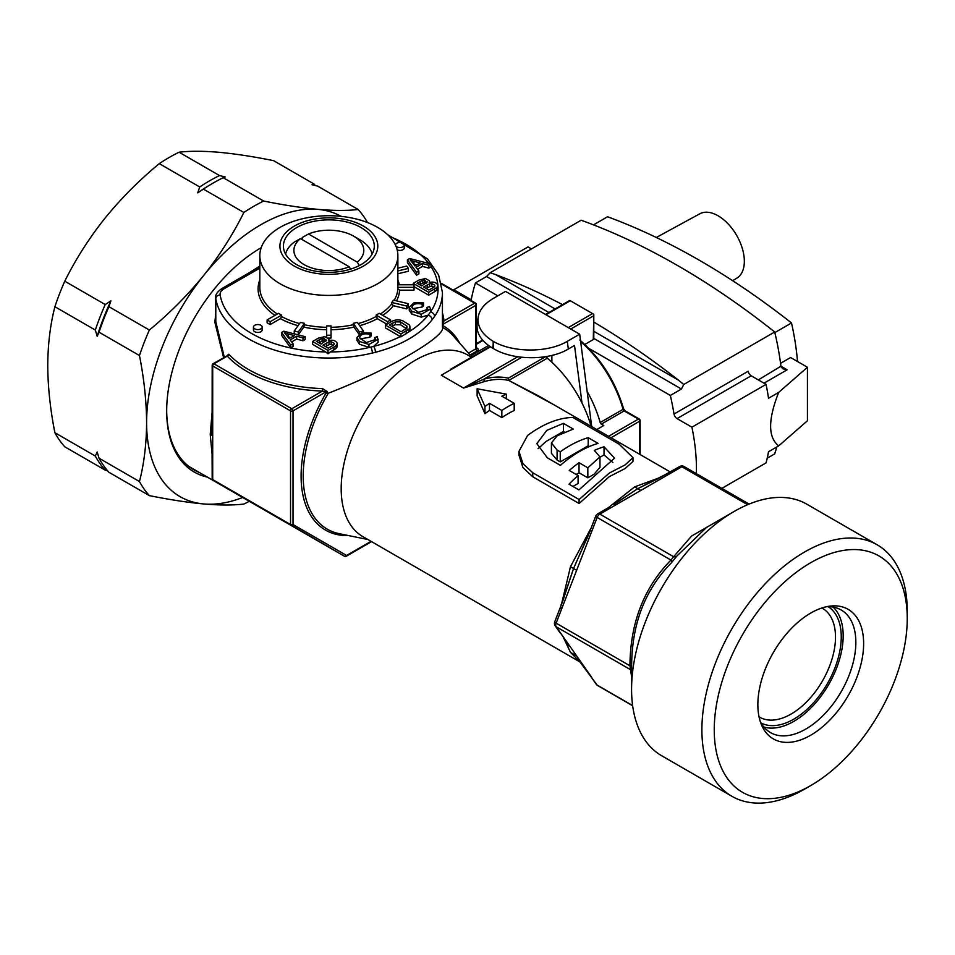 <?xml version="1.0" encoding="UTF-8"?>
<svg xmlns="http://www.w3.org/2000/svg" width="955" height="955" viewBox="0 0 955 955"><rect width="100%" height="100%" fill="white"/><g stroke="black" fill="none" stroke-linecap="round" stroke-linejoin="round"><path stroke-width="1.43" d="M833.13 607.094A69.894 40.361 -60 0 1 837.833 664.692A69.894 40.361 -60 0 1 792.901 721.885A69.894 40.361 -60 0 1 763.881 727.03M593.509 224.867L607.559 216.749A733.918 423.733 60 0 1 791.516 322.957A235.909 136.195 60 0 1 797.521 361.527M766.065 384.376L691.921 427.183L677.059 418.6A4.369 2.519 60 0 1 674.039 414.04L748.183 371.232A4.369 2.519 60 0 0 751.203 375.793L766.065 384.376A183.479 105.933 60 0 1 768.5 398.271L778.695 392.386L807.441 367.245L790.597 357.528L780.569 363.318M778.695 392.386C767.939 419.627 767.939 437.462 778.695 445.889L807.441 420.749L807.441 367.245M791.516 322.957L774.839 332.591M778.695 445.889L768.5 451.775A183.479 105.933 60 0 1 766.065 462.853L721.873 488.363M453.661 290.451A183.479 105.933 60 0 1 453.852 289.735L471.233 299.763A244.635 141.245 60 0 1 475.447 282.943L486.573 276.52L490.166 272.748L581.141 220.235A742.656 428.783 60 0 1 774.696 331.982L683.72 384.495L681.452 389.031L670.338 395.454A244.635 141.245 60 0 1 674.039 414.04M490.166 272.748L495.609 274.598A742.656 428.783 60 0 1 562.531 304.633M593.795 322.062A742.656 428.783 60 0 1 678.587 380.245L683.72 384.495M767.223 458.197L774.696 453.888A244.635 141.245 -120 0 0 776.773 447M758.306 379.899L780.939 366.219A244.635 141.245 -120 0 0 774.696 331.982M781.047 366.768L782.79 368.761L787.159 369.8L763.988 383.182M475.447 282.943L497.818 295.847M588.769 348.36L670.338 395.454M691.921 427.183A183.479 105.933 60 0 1 696.386 473.656M531.446 248.921L527.996 246.927L453.852 289.735M732.652 280.698L736.902 278.108A37.138 21.44 -120 0 0 744.339 261.264A37.138 21.44 -120 0 0 728.295 224.067A37.138 21.44 -120 0 0 699.776 213.789L656.312 237.485M249.279 501.303A179.11 103.415 -60 0 1 243.871 504.061C232.984 505.35 219.614 505.314 203.749 503.965C187.61 502.449 169.477 499.68 149.362 495.621A179.11 103.415 -60 0 1 139.466 481.547C144.086 463.557 146.461 443.92 146.604 422.659C146.461 401.243 144.086 378.872 139.466 355.535A179.11 103.415 -60 0 1 149.362 330.036C169.477 313.431 187.61 295.202 203.749 275.374C219.614 255.379 232.984 234.417 243.871 212.464A179.11 103.415 -60 0 1 263.652 201.039C283.766 205.098 301.899 207.88 318.039 209.384C333.916 210.733 347.286 210.769 358.161 209.491L317.729 186.141L312.01 184.721L314.016 184.005A179.11 103.415 -60 0 1 315.377 185.556M358.161 209.491A179.11 103.415 -60 0 1 367.496 222.551M139.466 481.547L99.034 458.197L97.171 451.99L95.321 456.06A179.11 103.415 -60 0 0 105.217 470.135L107.557 470.72M99.034 458.197A179.11 103.415 120 0 0 108.918 472.283L149.362 495.621M105.217 470.135L64.773 446.797A179.11 103.415 -60 0 1 54.889 432.711C50.269 409.385 47.881 387.014 47.75 365.586C47.881 344.325 50.269 324.7 54.889 306.71A179.11 103.415 -60 0 1 64.773 281.2L105.217 304.55L110.923 300.825A176.496 101.899 -60 0 0 97.171 336.267L99.034 332.197L139.466 355.535M105.217 304.55A179.11 103.415 -60 0 0 95.321 330.048L97.171 336.267M219.507 175.553A179.11 103.415 -60 0 0 199.726 186.977L197.721 192.85L203.427 189.126A179.11 103.415 120 0 1 213.323 182.966A179.11 103.415 120 0 1 223.219 177.702L225.225 176.973L219.507 175.553L179.074 152.215A179.11 103.415 -60 0 0 159.282 163.639C139.167 180.244 121.034 198.473 104.895 218.301C89.03 238.296 75.66 259.259 64.773 281.2M197.721 192.85A176.496 101.899 -60 0 1 211.473 184.04L213.323 182.966M95.321 330.048L54.889 306.71M95.321 456.06L54.889 432.711M314.016 184.005L273.584 160.655C253.469 156.608 235.336 153.827 219.196 152.311C203.32 150.962 189.95 150.926 179.074 152.215M199.726 186.977L159.282 163.639M149.362 330.036L108.918 306.686L110.923 300.825M243.871 212.464L203.427 189.126M263.652 201.039L223.219 177.702M242.642 497.495A161.634 93.327 -60 0 1 203.749 503.965A161.634 93.327 -60 0 1 146.604 422.659A161.634 93.327 -60 0 1 203.749 275.374A161.634 93.327 -60 0 1 318.039 209.384A161.634 93.327 -60 0 1 341.126 216.355M199.488 472.558A131.492 75.923 -60 0 1 193.913 469.836A131.492 75.923 -60 0 1 166.683 410.352M260.273 248.24A131.492 75.923 -60 0 1 261.181 247.727A133.246 76.925 -60 0 0 260.894 247.882A133.246 76.925 -60 0 0 166.683 411.068A133.246 76.925 -60 0 0 207.378 477.106M108.918 306.686A179.11 103.415 120 0 0 99.034 332.197M359.259 265.586L357.254 262.136A34.953 20.174 180 0 0 353.565 236.112L359.749 239.681A43.691 25.224 180 0 1 372.14 254.078M353.565 236.112A34.953 20.174 180 0 0 308.489 233.987L302.246 237.509L302.246 239.645M308.489 233.987L357.254 262.136M300.455 238.619L349.22 266.779A34.953 20.174 180 0 1 304.144 264.642A34.953 20.174 180 0 1 300.455 238.619L294.212 242.152A43.691 25.224 180 0 0 285.581 254.078M350.592 269.131L349.22 266.779M670.279 471.961L538.465 395.859L508.824 380.484A104.847 60.535 120 0 0 484.842 381.427L463.533 388.064L441.294 375.22L490.476 346.82M455.559 366.398L450.891 369.084M471.221 357.039L467.747 355.033A104.847 60.535 -60 0 0 362.9 415.568A104.847 60.535 -60 0 0 362.9 536.638L579.971 661.958M568.141 644.709L561.516 634.383L576.641 655.906L570.469 652.349L579.757 661.696M570.469 652.349L563.605 637.868M631.577 676.844L629.942 665.778C630.252 622.851 643.921 587.612 670.959 560.06A4.369 1.91 -136.4 0 1 671.628 562.543C645.234 589.259 631.9 623.615 631.637 665.623L629.942 665.778L556.132 623.161A4.369 0.919 -158.8 0 1 554.736 621.824A4.369 4.369 0 0 0 555.237 625.919A4.369 3.45 -35.1 0 0 556.132 626.731A4.369 2.519 -60 0 1 556.132 623.161L576.641 570.302L570.469 566.733L561.349 604.802M570.469 566.733L590.13 529.75A104.847 60.535 -60 0 1 590.87 528.688M614.077 504.324L637.737 488.65L634.669 486.859L608.168 507.821M634.669 486.859L660.776 477.273M632.986 457.66L632.986 461.456L625.048 468.571L609.302 476.652L579.076 503.5L532.771 476.772L522.91 467.52L518.959 455.165L518.959 451.369L522.922 463.605L532.771 472.773L579.076 499.513L609.314 473.059L625.036 464.954L632.986 457.66L619.21 444.218L572.905 417.478A109.216 63.054 120 0 0 527.578 435.492L518.959 451.369M501.841 417.61A104.847 60.535 -60 0 1 514.208 410.471L514.208 403.32A113.585 65.573 -60 0 0 501.841 410.459L501.841 417.61L489.485 410.471L489.485 403.32L501.841 410.459M506.365 398.796L506.365 394.129L477.13 388.781L477.13 395.907L484.973 413.682A104.847 60.535 -60 0 1 489.485 410.471M604.038 446.821L614.543 458.173L578.909 489.903L569.001 484.185A109.216 63.054 120 0 1 578.085 475.566L569.276 470.469A109.216 63.054 120 0 1 579.028 462.709L587.838 467.795L599.967 456.872L594.285 450.426A109.216 63.054 120 0 1 604.038 446.821L604.038 454.914L612.847 462.471M551.417 442.917L557.254 435.778L573.298 429.07L563.402 423.363L546.797 430.371L536.841 443.633L547.311 457.803L560.382 465.348A109.216 63.054 -60 0 1 598.093 443.383L588.196 437.677A109.216 63.054 120 0 0 560.239 451.87L557.087 450.044L551.417 442.917L551.417 453.315L557.087 460.083L560.239 461.91L588.196 445.77L589.462 446.498M579.076 503.5L579.076 499.513M538.023 448.707L546.141 441.425L563.402 431.457L563.402 423.363M563.402 431.457L564.68 432.185M576.128 474.432L579.028 472.749L587.838 477.834L587.838 467.795M587.838 477.834L594.117 474.205L599.967 467.329L599.967 456.872M599.967 457.266L604.038 454.914M579.028 472.749L579.028 462.709M731.96 796.315L661.66 755.727A145.208 83.837 -60 0 1 631.577 689.247A145.208 83.837 -60 0 1 734.264 511.403A145.208 83.837 -60 0 1 782.432 497.448A145.208 83.837 -60 0 1 806.868 504.216L877.179 544.804A145.208 83.837 120 0 0 804.576 552.002A145.208 83.837 120 0 0 709.708 679.96A145.208 83.837 120 0 0 731.96 796.315A145.208 83.837 120 0 0 804.576 789.128L810.747 785.559A136.47 78.799 120 0 0 907.25 618.41A136.47 78.799 120 0 0 810.747 562.698A136.47 78.799 120 0 0 714.245 729.847A136.47 78.799 120 0 0 810.747 785.559M734.264 511.403L706.628 527.363L676.844 556.061A4.369 3.354 32 0 1 673.633 556.729L670.959 560.06L597.15 517.443A4.369 2.519 -60 0 1 599.836 514.112L610.579 507.905L608.586 507.583L597.651 513.897A4.369 4.369 0 0 0 595.753 516.106A4.369 0.919 21.2 0 0 597.15 517.443L576.641 570.302M671.628 562.543L676.844 556.061M631.577 689.247L631.637 665.623M760.276 721.538A70.766 40.862 120 0 0 770.422 732.569A70.766 40.862 120 0 0 805.805 729.059A70.766 40.862 120 0 0 852.039 666.697A70.766 40.862 120 0 0 841.188 609.982A70.766 40.862 120 0 0 826.564 606.712M554.007 404.836L508.824 380.484M484.842 381.427A1.743 1.23 74.7 0 1 483.91 379.147L463.533 388.064L517.717 356.776M469.991 356.442L471.651 356.525L472.045 355.033L469.884 354.687L453.422 336.088A116.2 67.089 -60 0 0 442.44 327.338C446.498 336.339 386.393 370.982 328.305 393.221L325.977 393.185L325.977 391.86A1.743 1.015 180 0 1 327.243 391.562L322.539 388.613L322.432 391.049L325.977 391.86L293.018 410.889A1.743 1.015 -120 0 0 291.788 408.752L322.432 391.049A115.328 66.587 180 0 1 227.278 356.108A1.743 1.253 137 0 0 228.818 354.198L227.159 355.558M610.579 507.905L640.853 490.428L637.737 488.65L617.479 502.223M640.853 490.428L671.114 472.952L668.775 472.832L637.737 488.65L657.9 478.765M566.578 642.345L568.786 645.866M563.163 599.836L573.549 568.512L560.203 607.905L561.098 607.762L560.203 607.905L561.516 609.302M632.64 705.578L597.15 685.093A4.369 3.45 144.9 0 1 596.254 684.269A4.369 4.369 0 0 0 597.651 685.547A4.369 2.519 -60 0 1 597.15 685.093L590.859 676.582L596.254 684.269M561.516 634.383L556.132 626.731L629.942 669.348A4.369 4.19 176 0 1 631.577 671.998M597.651 513.897A4.369 2.519 -120 0 1 599.836 514.112L673.633 556.729L691.623 536.018L719.831 519.735M576.641 655.906L591.778 677.441M587.958 536.077L573.549 568.512L590.297 530.335L591.778 531.302M258.686 267.305L221.727 288.637C217.167 291.944 215.15 294.988 215.711 297.769L215.794 321.668L224.306 357.23M409.229 307.379L411.784 311.246L421.215 314.279L430.538 309.002L429.511 306.519L426.992 307.414L427.888 309.277L418.553 312.381L411.808 307.522C412.87 304.024 416.344 302.902 422.217 304.168L423.531 302.902L413.861 302.854L409.229 307.379L409.229 310.232L411.784 314.1L421.215 317.132L428.174 315.138A4.369 3.247 38.4 0 1 432.138 319.746L434.597 316.403A113.585 65.573 0 0 0 442.44 292.469L442.44 327.338M434.597 316.403A4.369 3.319 -145.8 0 0 430.538 311.915L430.538 309.002M385.45 325.082L400.897 333.999L408.74 329.212A7.401 4.274 0 0 0 409.898 327.267A8.858 5.121 0 0 0 409.934 326.861A8.858 5.121 0 0 0 409.098 324.688L402.497 320.653A10.744 6.196 0 0 0 399.19 319.961A7.795 4.5 0 0 0 396.385 319.973A8.058 4.656 0 0 0 393.77 320.582A14.814 8.559 0 0 0 391.025 321.859L385.45 325.082L385.45 327.935L400.897 336.9L409.182 331.624A109.216 63.054 0 0 0 428.174 315.138L430.538 311.915A109.216 63.054 0 0 0 431.003 266.588M432.138 319.746A113.585 65.573 0 0 1 375.446 352.276A4.369 1.468 -104.6 0 0 373.656 346.402L378.252 342.045L377.237 336.709L374.718 337.604L375.601 339.455L366.266 342.558L359.534 337.712C360.596 334.202 364.07 333.08 369.943 334.346L371.244 333.08L361.575 333.044L356.955 337.569L359.498 341.436L368.94 344.469L378.252 339.192M375.446 352.276L372.366 353.04A4.369 1.361 -103.5 0 0 370.695 347.143L373.656 346.402A109.216 63.054 0 0 0 400.372 336.554M215.711 297.769A17.477 10.087 0 0 0 215.794 298.724L215.794 321.668A1.743 0.728 -5.2 0 1 214.875 322.336L215.711 313.574M223.589 357.648L214.875 322.336M226.824 356.37L213.944 363.807L291.788 408.752A1.743 1.015 120 0 0 290.547 410.889A1.743 1.015 0 0 0 293.018 410.889L293.018 524.534A1.743 1.015 180 0 1 290.547 524.534L290.547 410.889L212.702 365.944A1.743 1.015 -60 0 1 213.944 363.807A1.743 1.015 -120 0 0 213.072 363.724L227.338 355.654M442.44 324.939A1.743 1.015 180 0 1 442.941 324.342L444.003 320.868A1.743 1.421 -5.5 0 1 442.44 320.116M212.189 411.414L210.231 434.43L212.702 435.862L212.702 365.944A1.743 1.015 0 0 1 212.189 365.228A1.743 1.015 0 0 1 212.702 364.524M212.702 435.862L212.702 479.589L290.547 524.534A1.743 1.015 120 0 0 290.917 525.334A1.743 1.433 -60 0 0 293.018 524.534L346.581 555.464A1.743 1.433 120 0 1 344.469 556.264L213.072 480.389L344.469 556.264A1.743 1.743 0 0 0 346.223 556.264A1.743 1.015 -120 0 0 346.581 555.464L371.053 541.342M266.66 511.331A1.743 1.015 -60 0 1 266.624 511.319L213.072 480.389A1.743 1.015 -60 0 1 212.702 479.589A1.743 1.015 180 0 1 212.189 478.885A1.743 1.743 0 0 0 213.072 480.389L213.072 480.389A1.743 1.433 -60 0 1 212.44 479.398M249.804 272.426L259.832 266.051M210.231 434.43L212.165 455.034M258.793 267.233L259.832 266.648M332.089 345.961A11.842 6.84 0 0 0 333.402 345.113A4.799 2.769 0 0 0 334.166 344.194A3.175 1.838 0 0 0 334.238 343.8A3.175 1.838 0 0 0 334.083 343.239L331.146 341.699A3.331 1.922 0 0 0 329.021 341.89L322.933 345.113L328.245 348.181L332.089 345.961M337.079 344.003A6.637 3.832 180 0 1 336.148 345.424A14.265 8.237 180 0 1 333.916 347.011L328.019 350.413L312.583 341.496L318.373 338.142L324.796 336.649L328.771 338.858A5.455 3.152 180 0 1 328.89 339.526A5.455 3.152 180 0 1 328.556 340.613C332.376 339.705 335.11 340.338 336.769 342.523A5.455 3.152 180 0 1 337.115 343.633A5.455 3.152 180 0 1 337.079 344.003L337.079 346.856A6.637 3.832 180 0 1 336.148 348.277A14.265 8.237 180 0 1 333.916 349.864L330.299 351.953A109.216 63.054 0 0 0 370.695 347.143L368.94 347.322L368.94 344.469M326.216 340.899L323.948 338.201A2.65 1.528 0 0 0 322.098 338.345L316.439 341.365L321.107 344.063L326.658 340.004M469.729 356.179L469.884 354.687M254.34 503.631L344.469 556.264L266.624 511.319A1.743 1.433 120 0 1 266.588 511.295M442.428 326.813L442.941 325.655A117.883 68.056 -60 0 1 459.737 343.215M596.803 429.547L603.775 425.512L601.34 424.104A1.743 1.015 -120 0 1 600.194 422.528A87.371 50.448 -120 0 0 587.134 391.395M593.282 339.55L593.795 314.291L593.795 338.834A1.743 1.015 180 0 1 593.282 339.55L584.794 344.457M546.582 357.254L548.397 356.203M296.73 227.553A45.434 26.227 180 0 1 346.235 221.858A45.434 26.227 180 0 1 374.288 246.104A45.434 26.227 180 0 1 328.854 272.33A45.434 26.227 180 0 1 283.42 246.104A45.434 26.227 180 0 1 296.73 227.553M509.266 380.15L547.299 358.197A87.371 50.448 60 0 1 591.193 426.3M408.74 329.212L408.74 332.065M409.182 331.624A7.401 4.274 0 0 0 409.898 330.12A8.858 5.121 0 0 0 409.934 329.714A8.858 5.121 0 0 0 409.898 329.308M400.897 333.999L400.897 336.9M372.366 353.04A113.585 65.573 0 0 1 215.794 298.724A4.369 3.545 -9.4 0 1 220.139 294.916A109.216 63.054 0 0 0 325.715 351.929L328.019 353.78L330.299 351.953M325.715 351.929L312.583 344.349L312.583 341.496M328.019 350.413L328.019 353.78M333.916 347.011L333.916 349.864M359.498 341.436L359.498 344.289L368.94 347.322M422.217 304.168L422.217 307.021L423.531 305.755L423.531 302.902M412.429 308.728L422.217 307.021M428.676 292.302L413.229 283.384L419.018 280.042L425.452 278.538L429.416 280.746A5.455 3.152 180 0 1 429.547 281.415A5.455 3.152 180 0 1 429.213 282.501C433.021 281.594 435.755 282.226 437.414 284.411A5.455 3.152 180 0 1 437.76 285.521A5.455 3.152 180 0 1 437.724 285.891A6.637 3.832 180 0 1 436.793 287.312A14.265 8.237 180 0 1 434.561 288.899L428.676 292.302L428.676 295.155L414.04 286.703M413.229 283.384L413.229 284.781M413.981 261.3L420.2 262.935L414.971 265.956L412.297 262.553A58.16 33.58 0 0 0 410.196 260.07A28.423 16.414 0 0 0 413.981 261.3L413.981 264.153L416.81 264.893M409.623 258.53L407.427 259.796L416.547 272.366L418.875 271.017L415.998 267.281L422.456 263.556L428.831 265.275L431.003 264.022L409.623 258.53M431.003 264.022L431.003 266.875L428.831 268.128L428.831 265.275M422.456 263.556L422.456 266.409L428.831 268.128M417.514 269.262L422.456 266.409M418.875 271.017L418.875 273.882L416.547 275.219L416.547 272.366M407.427 259.796L407.427 262.649L416.547 275.219M254.722 328.854A4.369 2.519 0 0 0 259.474 329.391A4.369 2.519 0 0 0 262.171 327.064A4.369 2.519 0 0 0 257.802 324.545A4.369 2.519 0 0 0 253.433 327.064A4.369 2.519 0 0 0 254.722 328.854M253.433 327.064L253.433 329.917A4.369 2.519 0 0 0 254.722 331.707A4.369 2.519 0 0 0 259.474 332.256A4.369 2.519 0 0 0 262.171 329.917L262.171 327.064M395.573 245.351A4.369 2.519 180 0 1 395.537 245.029A4.369 2.519 180 0 1 399.906 242.51A4.369 2.519 180 0 1 404.275 245.029A4.369 2.519 180 0 1 401.577 247.357A4.369 2.519 180 0 1 396.814 246.808A4.369 2.519 180 0 1 395.836 245.948M397.161 249.852A4.369 2.519 0 0 0 401.792 250.162A4.369 2.519 0 0 0 404.275 247.882L404.275 245.029M270.181 321.704L281.618 315.102A69.023 39.847 180 0 1 278.526 313.324L267.09 319.925A85.186 49.183 0 0 0 270.181 321.704L270.181 324.557L280.376 318.672L281.618 316.535A69.023 39.847 0 0 0 299.572 323.566M267.09 319.925L267.09 322.778A85.186 49.183 0 0 0 270.181 324.557M281.618 315.102L281.618 316.535M397.877 255.57A69.023 39.847 180 0 1 328.854 295.417A69.023 39.847 180 0 1 259.832 255.57A69.023 39.847 180 0 1 302.437 218.755A69.023 39.847 180 0 1 377.667 227.397A69.023 39.847 180 0 1 397.877 255.57L397.877 286.046A69.023 39.847 180 0 1 397.841 287.312L397.841 288.732L399.596 290.165L414.016 290.165A85.186 49.183 0 0 0 414.04 288.899L414.04 286.046A85.186 49.183 0 0 0 414.016 284.781L397.877 284.781M363.449 226.12A48.932 28.244 180 0 1 341.52 273.381A48.932 28.244 180 0 1 281.594 238.786A48.932 28.244 180 0 1 363.449 226.12M304.466 323.327A69.023 39.847 180 0 1 300.431 322.36L294.247 330.991A85.186 49.183 0 0 0 298.282 331.958L304.466 323.327L304.466 324.76A69.023 39.847 0 0 0 326.67 327.302M331.039 325.882A69.023 39.847 180 0 1 326.67 325.882L326.67 335.217A85.186 49.183 0 0 0 331.039 335.217L331.039 325.882M353.243 323.327L359.426 331.958A85.186 49.183 0 0 0 363.461 330.991L357.277 322.36A69.023 39.847 180 0 1 353.243 323.327L353.911 327.111L359.116 334.369M376.091 315.102L387.527 321.704A85.186 49.183 0 0 0 390.619 319.925L379.183 313.324A69.023 39.847 180 0 1 376.091 315.102L377.332 318.672L386.942 324.223M391.753 302.46L391.753 303.881L393.376 305.695L406.699 308.883A85.186 49.183 0 0 0 408.37 306.555L408.37 303.702L393.424 300.121A69.023 39.847 180 0 1 391.753 302.46L406.699 306.03A85.186 49.183 0 0 0 408.37 303.702M810.747 613.05A74.812 43.19 120 0 0 761.338 724.451A74.812 43.19 120 0 0 848.147 695.717A74.812 43.19 120 0 0 829.62 606.174A74.812 43.19 120 0 0 810.747 613.05M426.992 307.414L427.291 310.626M337.079 346.104A5.455 3.152 180 0 1 337.115 346.486A5.455 3.152 180 0 1 337.079 346.856M356.955 337.569L356.955 340.422L359.498 344.289M360.142 338.918L369.943 337.199L371.244 335.933L371.244 333.08M374.718 337.604L375.005 340.816M397.877 273.763L408.37 271.256L408.37 268.403A85.186 49.183 0 0 0 406.699 266.063L397.877 268.176M328.257 338.082A85.186 49.183 0 0 0 331.039 338.07L331.039 335.217M294.247 330.991L294.247 333.844A85.186 49.183 0 0 0 298.282 334.811L303.797 327.111L304.466 324.76M281.582 332.459L281.582 335.312L290.702 347.883L293.03 346.534L293.03 343.681L290.153 339.944L296.611 336.208L302.986 337.927L305.158 336.673L283.778 331.182L281.582 332.459L290.702 345.018L293.03 343.681M291.669 341.914L296.611 339.061L302.986 340.78L305.158 339.526L305.158 336.673M437.724 287.992A5.455 3.152 180 0 1 437.76 288.374A5.455 3.152 180 0 1 437.724 288.744A6.637 3.832 180 0 1 436.793 290.165A14.265 8.237 180 0 1 434.561 291.753L428.676 295.155M907.25 618.41L907.25 611.284A145.208 83.837 120 0 0 877.179 544.804M514.208 403.32L501.841 396.182A113.585 65.573 -60 0 1 506.365 394.129M484.973 413.682L484.973 406.484A113.585 65.573 -60 0 1 489.485 403.32M477.13 388.781L484.973 406.484M426.873 282.799L424.593 280.09A2.65 1.528 0 0 0 422.755 280.245L417.084 283.253L421.752 285.951L427.303 281.892M429.666 283.79L423.578 287.001L428.89 290.069L432.734 287.849A11.842 6.84 0 0 0 434.059 287.001A4.799 2.769 0 0 0 434.812 286.082A3.175 1.838 0 0 0 434.883 285.688A3.175 1.838 0 0 0 434.74 285.127L431.791 283.587A3.331 1.922 0 0 0 429.666 283.79L429.666 286.643L426.049 288.434M421.215 314.279L421.215 317.132M569.801 300.443L593.795 314.291L569.801 300.443L545.508 314.47M547.299 358.197A1.743 1.015 60 0 1 546.356 356.585M212.702 411.151L211.473 435.146L212.153 415.914M212.106 452.037L212.702 460.573M579.291 661.111L578.109 659.666M287.586 336.661A28.423 16.414 0 0 0 288.124 336.805L290.965 337.545M288.124 333.952L294.355 335.587L289.114 338.619L286.452 335.217A58.16 33.58 0 0 0 284.351 332.734A28.423 16.414 0 0 0 288.124 333.952L288.124 336.805M290.702 345.018L290.702 347.883M302.986 337.927L302.986 340.78M296.611 336.208L296.611 339.061M369.943 334.346L369.943 337.199M406.878 327.887L406.878 326.061L406.687 328.186L401.112 331.767L389.318 324.951L395.286 321.835L400.563 321.966L406.878 326.061L407.093 327.028M411.784 311.246L411.784 314.1M434.561 288.899L434.561 291.753M437.724 285.891L437.724 288.744M325.464 341.508L323.948 341.054A2.65 1.528 0 0 0 322.098 341.21L318.91 342.785M322.098 338.345L322.098 341.21M333.223 345.244L331.146 344.552A3.331 1.922 0 0 0 329.021 344.743L325.404 346.534M329.021 341.89L329.021 344.743M334.083 343.239L334.083 344.337M391.789 326.383L395.286 324.688L400.563 324.819L406.878 328.914M433.868 287.133L431.791 286.44A3.331 1.922 0 0 0 429.666 286.643M434.74 285.127L434.74 286.237M426.109 283.396L424.593 282.943A2.65 1.528 0 0 0 422.755 283.098L419.555 284.685M422.755 280.245L422.755 283.098M298.282 331.958L298.282 334.811M326.67 335.217L326.67 337.103M363.461 330.991L363.461 332.483M359.426 331.958L359.426 334.166M390.619 319.925L390.619 322.098M387.527 321.704L387.527 323.888M406.699 306.03L406.699 308.883M397.841 287.312L414.016 287.312A85.186 49.183 0 0 0 414.04 286.046M414.016 287.312L414.016 290.165M397.877 270.91L408.37 268.403M508.657 380.114L508.299 378.192A106.59 61.538 120 0 0 483.91 379.147L521.752 357.301M560.239 461.91L560.239 451.87M588.196 445.77L588.196 437.677M572.916 486.453L578.085 483.469L578.085 475.566M579.673 334.19L505.529 291.394L493.174 298.521C484.424 303.69 479.422 309.898 478.169 317.12C477.094 326.407 482.096 334.477 493.186 341.329C512.931 352.896 548.086 352.896 567.318 341.329L579.673 334.19L591.718 426.61M493.699 348.754L492.661 348.157L493.174 344.791L493.699 348.754C513.36 360.584 548.934 360.727 568.321 349.041L574.504 345.471L582.001 403.034M551.883 355.439L551.883 362.232M493.174 344.791L493.186 341.329M478.169 317.12L477.166 323.673C476.079 333.116 481.248 341.281 492.661 348.157M821.861 608.001A62.839 36.278 -60 0 1 832.139 658.628A62.839 36.278 -60 0 1 790.286 714.519A62.839 36.278 -60 0 1 759.034 716.823M828.2 606.676A67.172 38.785 -60 0 1 837.237 661.302A67.172 38.785 -60 0 1 792.925 719.64A67.172 38.785 -60 0 1 761.051 722.983M677.059 418.6L751.203 375.793M495.609 274.598L555.082 308.943M593.795 331.289L678.587 380.245M486.573 276.52L548.898 312.5M593.795 338.416L681.452 389.031M780.939 366.219L787.159 369.8M560.967 605.804A104.847 60.535 -60 0 1 561.074 604.634M532.771 476.772L532.771 472.773M557.087 460.083L557.087 450.044M679.685 466.529A4.369 2.519 60 0 1 681.87 466.744A4.369 2.519 -60 0 1 684.055 466.529A4.369 4.369 0 0 0 679.685 466.529L656.992 479.255M671.114 472.952L681.87 466.744L747.61 504.706M322.539 388.613A113.585 65.573 180 0 1 228.818 354.198M327.243 391.562L327.243 393.317M224.127 486.19L213.072 480.389M348.671 535.6A117.883 68.056 -60 0 1 325.977 393.185M367.914 539.527L339.335 533.702A116.2 67.089 -60 0 1 328.305 393.221M476.402 347.692L477.13 348.109A1.743 1.015 -60 0 1 476.39 348.253M442.941 325.655L442.941 324.342L475.888 305.314A1.743 1.015 0 0 0 476.402 304.597A1.743 1.743 0 0 0 475.53 303.081A1.743 1.015 120 0 0 474.659 303.165A1.743 1.015 60 0 1 475.888 305.314L475.888 348.826L468.487 353.099M476.402 304.597L476.402 348.109A1.743 1.015 180 0 1 475.888 348.826A1.743 1.015 -120 0 0 477.13 350.963L470.206 354.962M475.888 303.881A1.743 1.015 120 0 0 475.53 303.081L441.425 283.384M442.44 313.025A115.328 66.587 180 0 1 444.003 320.868L474.659 303.165L441.568 284.065M476.402 344.254L482.932 340.481M477.13 348.109A3.498 2.017 180 0 1 477.13 350.963M608.538 436.316L638.382 419.09L624.2 410.913L601.34 424.104M639.611 454.258L639.611 421.239A1.743 1.015 0 0 0 640.125 420.522L640.125 454.556M611.009 437.748L639.611 421.239A1.743 1.015 60 0 0 638.382 419.09A1.743 1.015 120 0 1 639.253 419.006A1.743 1.015 120 0 1 639.611 419.806M623.138 408.477L623.054 409.337A87.371 50.448 -120 0 0 580.628 341.568M570.732 329.033L593.282 316.01M508.299 378.192L545.496 356.716M568.261 327.601L592.04 313.873M546.021 314.756L569.801 301.028M600.194 422.528L623.054 409.337A1.743 1.015 -120 0 0 624.2 410.913A1.743 1.015 -60 0 1 625.071 410.817L639.253 419.006A1.743 1.743 0 0 1 640.125 420.522M259.832 268.116L223.912 288.852A13.107 7.568 0 0 0 220.139 294.916M221.727 288.637A4.369 2.519 60 0 1 223.912 288.852M406.209 330.931L406.209 333.796M409.898 327.267L409.898 330.12M336.148 345.424L336.148 348.277M399.262 284.781A70.766 40.862 0 0 0 397.877 279.875M259.832 255.57L259.832 287.479A69.023 39.847 0 0 0 277.344 314.004M259.832 279.875A70.766 40.862 0 0 0 274.956 315.377M394.2 300.312A69.023 39.847 0 0 0 397.841 288.732M396.528 300.861A70.766 40.862 0 0 0 399.596 290.165M331.039 327.302A69.023 39.847 0 0 0 353.243 324.76M358.137 323.566A69.023 39.847 0 0 0 376.091 316.535M380.365 314.004A69.023 39.847 0 0 0 391.753 303.881M428.771 263.449A109.216 63.054 0 0 0 389.377 236.41M382.752 315.377A70.766 40.862 0 0 0 393.376 305.695M359.653 325.691A70.766 40.862 0 0 0 377.332 318.672M331.039 329.738A70.766 40.862 0 0 0 353.911 327.111M303.797 327.111A70.766 40.862 0 0 0 326.67 329.738M280.376 318.672A70.766 40.862 0 0 0 298.056 325.691M345.65 556.299A1.743 1.015 -120 0 0 346.223 556.264L371.555 541.628M436.793 287.312L436.793 290.165M319.531 339.586L319.531 342.439M323.948 338.201L323.948 341.054M326.503 343.048L326.503 345.901M331.146 341.699L331.146 344.552M400.563 321.966L400.563 324.819M395.286 321.835L395.286 324.688M392.612 323.053L392.612 325.906M431.791 283.587L431.791 286.44M427.148 284.936L427.148 287.789M420.176 281.474L420.176 284.327M424.593 280.09L424.593 282.943M567.318 341.329L568.321 349.041M555.237 625.919L560.657 633.619M560.215 607.69L554.736 621.824M597.651 685.547L632.664 705.757M563.796 598.248L560.215 607.75M684.055 466.529L749.09 504.085M595.753 516.106L590.274 530.228M188.78 466.374L233.605 492.243M579.84 340.064C600.671 358.173 615.259 381.057 623.579 408.716L625.071 410.817M488.554 345.495L472.045 355.033M409.934 329.714L409.934 326.861M489.999 346.51L450.844 369.119M213.072 363.724A1.743 1.743 0 0 0 212.189 365.228L212.106 418.577M212.189 478.885L212.07 450.545M254.985 504.598L224.712 487.122M578.981 660.657L590.859 676.57M590.286 530.264L586.967 538.632M442.44 292.469L438.608 274.956L427.53 258.877L387.635 234.679M337.115 346.486L337.115 343.633M328.89 340.505L328.89 339.526M437.76 288.374L437.76 285.521M429.547 282.405L429.547 281.415M482.585 340.087L476.402 343.657"/></g></svg>

